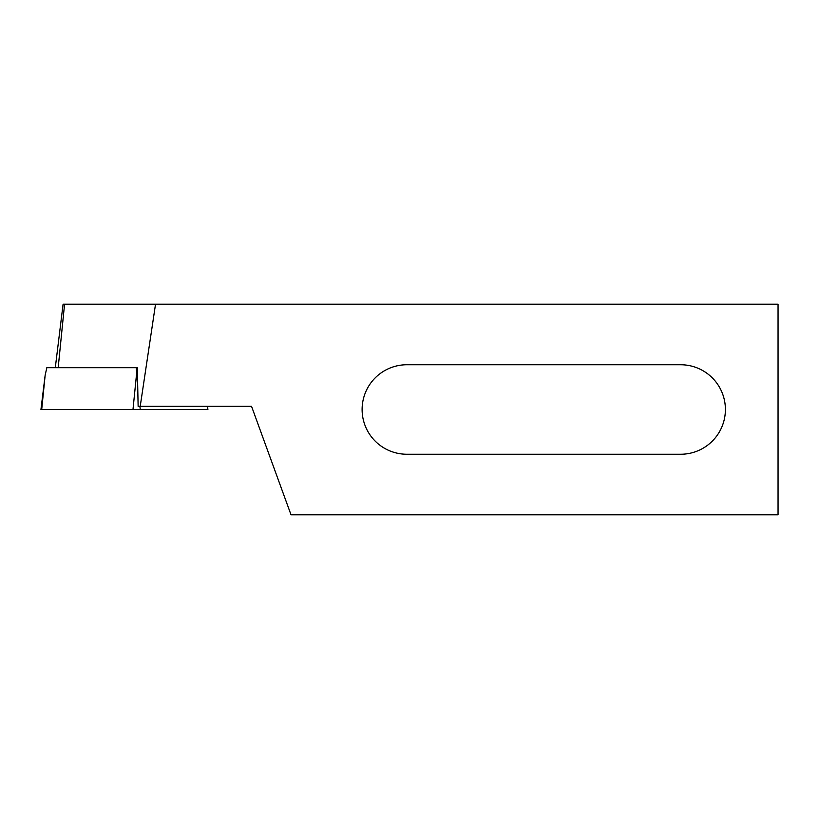 <?xml version="1.0" encoding="UTF-8"?>
<svg xmlns="http://www.w3.org/2000/svg" width="819" height="819" viewBox="0 0 819 819"><rect width="100%" height="100%" fill="white"/><g stroke="black" fill="none" stroke-linecap="round" stroke-linejoin="round"><path stroke-width="1.23" d="M55.293 367.7L63.094 304.197L155.528 304.197L140.213 406.337L251.546 406.337L291.021 514.803L778.05 514.803L778.05 304.197L155.528 304.197M137.705 386.629L136.271 367.7L137.305 367.7L138.135 406.337L140.213 406.337M406.869 364.752A44.748 44.748 0 0 0 362.111 409.5A44.748 44.748 0 0 0 406.869 454.248L680.65 454.248A44.748 44.748 0 0 0 725.399 409.5A44.748 44.748 0 0 0 680.65 364.752L406.869 364.752M207.514 406.337L207.903 409.5L207.156 406.337M207.504 409.5L40.95 409.5L45.158 375.194L46.826 367.7L136.271 367.7M58.18 367.7L64.568 304.197M140.254 409.5L139.906 406.337M132.985 409.5L136.435 375.194M41.708 409.5L45.158 375.194"/></g></svg>

